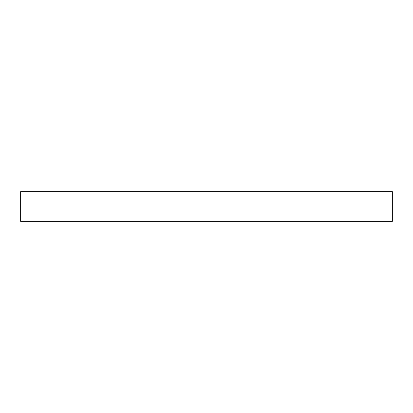 <?xml version="1.0" encoding="UTF-8"?>
<svg xmlns="http://www.w3.org/2000/svg" width="413" height="413" viewBox="0 0 413 413"><rect width="100%" height="100%" fill="white"/><g stroke="black" fill="none" stroke-linecap="round" stroke-linejoin="round"><path stroke-width="0.62" d="M20.65 221.368L392.35 221.368L392.35 191.632L20.65 191.632L20.65 221.368"/></g></svg>
